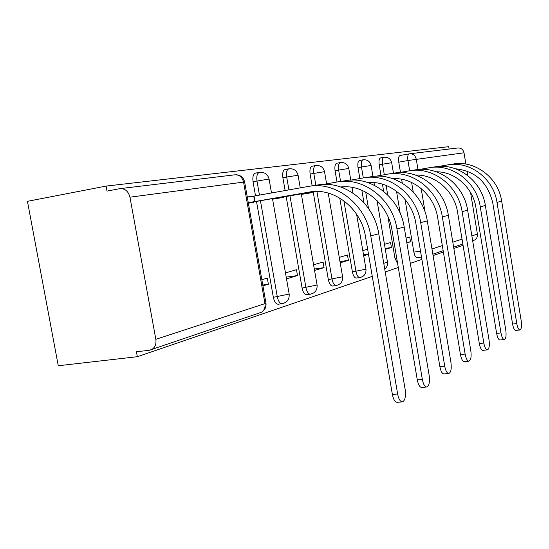 <?xml version="1.0" encoding="UTF-8"?>
<svg xmlns="http://www.w3.org/2000/svg" width="549" height="549" viewBox="0 0 549 549"><rect width="100%" height="100%" fill="white"/><g stroke="black" fill="none" stroke-linecap="round" stroke-linejoin="round"><path stroke-width="0.82" d="M387.903 216.443L394.957 258.195L397.675 263.822M339.749 198.017L352.403 271.879C353.199 275.715 354.448 277.78 356.157 278.069L356.473 278.027M313.225 192.054L328.343 279.613C329.18 283.6 330.525 285.741 332.371 286.036L332.715 285.988M286.159 196.528L302.094 288.053C302.979 292.198 304.421 294.422 306.424 294.717L306.809 294.669M256.5 201.428L273.34 297.297C274.274 301.614 275.831 303.926 278.014 304.228L278.439 304.173M449.109 149.04L448.718 146.672L106.087 186.09L107.007 191.107L119.785 188.664C124.939 188.307 128.329 191.148 129.955 197.194L155.841 339.33L264.961 303.624L243.557 182.096L129.955 197.194M155.841 339.33C156.458 343.859 155.175 347.201 152.004 349.356L149.287 350.276L136.44 351.772L137.346 356.706L58.263 365.751L27.45 201.325L106.087 186.09M417.206 257.673L416.972 257.707C415.6 257.433 414.57 255.573 413.871 252.115L405.004 199.335M402.28 183.112L401.628 179.255M400.475 172.372L398.766 162.188L407.941 160.528C407.44 156.623 407.873 154.393 409.245 153.83C412.91 153.562 415.243 155.333 416.252 159.141L417.988 169.538M137.346 356.706L372.263 276.367M385.226 271.94L398.293 267.473M410.309 263.362L421.893 259.396M433.079 255.573L443.393 252.046M453.851 248.471L463.061 245.321M409.931 153.747L457.605 148.01C460.968 147.763 463.109 149.355 464.015 152.794L465.875 164.089M467.021 171.062L467.762 175.536M470.555 192.493L477.404 234.107C477.699 236.715 476.786 238.685 474.672 240.016L472.888 240.62M262.93 285.878L268.386 284.245L262.779 285.027M268.386 284.245L267.308 278.123L261.846 279.702M248.374 203.226L253.981 202.293L253.906 201.881M252.911 196.24L247.297 197.112M286.509 278.837L297.489 275.557L286.214 277.142M297.489 275.557L296.474 269.71L285.473 272.887M272.592 199.205L283.867 197.331L283.799 196.94M314.57 270.458L324.054 267.624L314.316 269.01M324.054 267.624L323.087 262.038L313.582 264.776M301.394 194.421L311.125 192.802L311.063 192.431M340.195 262.806L348.395 260.363L339.982 261.571M348.395 260.363L347.476 255.004L339.261 257.371M368.454 254.015L363.513 254.736M385.316 249.335L391.423 247.517L385.158 248.429M391.423 247.517L390.586 242.569L384.465 244.332M383.655 191.313L382.447 184.155M380.951 175.344L379.174 164.817L382.523 164.213C382.001 160.013 382.529 157.693 384.122 157.247C388.129 157.007 390.655 158.826 391.691 162.717L382.523 164.213L384.307 174.747M363.966 202.656L361.853 190.235M359.863 178.542L358.01 167.658L361.468 167.033C360.919 162.655 361.51 160.239 363.232 159.78C367.398 159.533 370.019 161.427 371.097 165.462L361.468 167.033L363.314 177.931M337.004 182.007L335.068 170.746L338.637 170.094C338.074 165.524 338.726 163.005 340.606 162.518C344.937 162.264 347.661 164.24 348.787 168.447L338.637 170.094L340.579 181.451M312.155 185.85L310.123 174.095L313.808 173.422C313.218 168.646 313.953 166.004 316.004 165.496C320.513 165.242 323.354 167.308 324.528 171.686L313.808 173.422L315.853 185.274M285.123 190.551L282.893 177.752L286.702 177.053C286.091 172.05 286.914 169.284 289.165 168.749C293.873 168.488 296.837 170.65 298.066 175.22L286.702 177.053L288.932 189.879M255.511 195.801L253.048 181.76L256.987 181.04C256.356 175.783 257.282 172.873 259.759 172.311C264.687 172.05 267.788 174.308 269.079 179.091L256.987 181.04L259.457 195.101M406.864 242.905L410.535 241.807L406.775 242.363M363.692 255.793L368.516 254.352M252.89 196.123L247.283 197.002M410.535 241.807L409.732 237.044L406.054 238.101M383.751 157.316L380.786 157.865C379.187 158.304 378.652 160.624 379.174 164.817M362.82 159.855L359.794 160.411C358.065 160.871 357.468 163.293 358.01 167.658M340.14 162.607L337.059 163.177C335.171 163.657 334.506 166.182 335.068 170.746M315.469 165.599L312.34 166.175C310.274 166.683 309.54 169.325 310.123 174.095M288.554 168.866L285.37 169.456C283.112 169.991 282.282 172.757 282.893 177.752M259.059 172.441L255.841 173.045C253.35 173.608 252.416 176.517 253.048 181.76M409.142 153.85L400.104 155.504C398.704 156.067 398.258 158.297 398.766 162.188M367.631 249.184L362.8 250.577M394.429 178.974L396.385 178.645M397.634 393.983C398.629 398.945 400.166 401.58 402.245 401.889C405.025 400.832 405.999 396.714 405.176 389.529L378.748 233.764L370.747 235.885L397.634 393.983L392.384 394.443L365.504 236.681C361.235 208.311 333.861 187.058 309.204 192.088L248.285 202.698M397.222 402.307L397.016 402.328C394.923 402.026 393.379 399.398 392.384 394.443M254.997 201.565L254.029 196.062L308.229 186.454C335.556 180.806 366.011 204.352 370.747 235.885M247.311 197.173L254.029 196.062M248.313 202.862L311.935 191.704M310.26 186.138L317.006 185.095C344.031 179.516 374.102 202.698 378.748 233.764M422.332 379.393C423.272 384.156 424.693 386.695 426.6 387.004C429.098 386.029 429.949 382.145 429.16 375.358L404.188 227.012L396.948 228.933L422.332 379.393L417.281 379.86L391.911 229.708C388.019 203.871 363.767 183.99 340.689 186.983M421.776 387.429L421.577 387.45C419.656 387.148 418.221 384.616 417.281 379.86M314.152 191.519L272.51 198.759M272.537 198.903L314.79 191.491M323.368 184.423L336.983 182.007C363.308 176.593 392.494 198.944 396.948 228.933M338.939 181.705L344.944 180.779C370.98 175.426 399.816 197.448 404.188 227.012M444.731 366.156C445.623 370.74 446.948 373.183 448.705 373.492C450.962 372.593 451.703 368.921 450.942 362.484L427.287 220.89L420.699 222.633L444.731 366.156L439.873 366.629L415.854 223.388C412.23 199.26 389.824 180.484 367.919 182.597M444.059 373.931L443.866 373.944C442.096 373.643 440.765 371.199 439.873 366.629M316.018 191.457L301.319 193.989M301.339 194.126L316.636 191.457M343.132 186.797L341.155 187.14M342.528 186.832L341.018 187.092M350.893 180.127L363.095 177.972C388.479 172.763 416.499 194.037 420.699 222.633M364.982 177.684L370.342 176.853C395.465 171.707 423.149 192.678 427.287 220.89M465.14 354.091C465.998 358.511 467.233 360.871 468.853 361.173C470.898 360.336 471.557 356.857 470.822 350.742L448.348 215.304L442.329 216.896L465.14 354.091L460.46 354.565L437.663 217.624C434.28 195.039 413.521 177.279 392.734 178.638M464.379 361.613L464.186 361.633C462.56 361.331 461.318 358.971 460.46 354.565M341.65 187.319L344.861 186.756M368.866 182.543L368.132 182.666M344.285 186.763L341.471 187.257M375.921 176.229L386.915 174.287C411.421 169.277 438.349 189.577 442.329 216.896M388.733 174.006L393.544 173.264C417.803 168.31 444.429 188.334 448.348 215.304M483.82 343.056C484.637 347.318 485.796 349.596 487.292 349.898C489.159 349.116 489.742 345.808 489.035 339.982L467.624 210.185L462.114 211.653L483.82 343.056L479.311 343.53L457.605 212.353C454.442 191.155 435.172 174.321 415.428 175.042M482.976 350.337L482.797 350.358C481.288 350.056 480.121 347.778 479.311 343.53M368.578 182.824L370.342 182.494M369.957 182.501L368.42 182.769M398.787 172.667L408.724 170.917C432.413 166.093 458.333 185.493 462.114 211.653M410.48 170.643L414.811 169.977C438.26 165.201 463.905 184.354 467.624 210.185M500.983 332.92C501.759 337.031 502.85 339.234 504.236 339.536C505.945 338.802 506.459 335.652 505.78 330.086L485.343 205.491L480.272 206.836L500.983 332.92L496.619 333.387L475.921 207.522C472.95 187.573 455.025 171.604 436.27 171.768M500.064 339.975L499.892 339.989C498.492 339.694 497.401 337.491 496.619 333.387M393.743 178.61L393.009 178.734M393.379 178.617L392.906 178.7M419.759 169.408L428.769 167.816C451.69 163.163 476.676 181.746 480.272 206.836M430.471 167.555L434.376 166.951C457.077 162.339 481.802 180.696 485.343 205.491M516.794 323.574C517.542 327.547 518.565 329.688 519.862 329.983C521.426 329.29 521.886 326.278 521.227 320.959L501.683 201.154L497.003 202.396L516.794 323.574L512.581 324.04L492.796 203.061C487.869 182.385 475.427 170.959 455.471 168.769M515.82 330.416L515.662 330.436C514.358 330.141 513.329 328.007 512.581 324.04M394.381 178.693L394.909 178.603M439.049 166.402L447.263 164.961C469.45 160.459 493.572 178.295 497.003 202.396M448.91 164.707L452.445 164.158C474.432 159.704 498.3 177.327 501.683 201.154M394.957 258.195L396.68 257.948M360.041 277.54L359.719 277.581C358.017 277.293 356.775 275.227 355.972 271.378L343.887 200.776M352.403 271.879L365.977 269.195M336.407 285.487L336.05 285.542C334.211 285.247 332.872 283.099 332.035 279.105L316.917 191.457M328.343 279.613L342.597 276.771M310.631 294.161L310.226 294.216C308.236 293.914 306.795 291.691 305.91 287.539L289.968 195.863M302.094 288.053L317.096 285.027M282.406 303.659L281.953 303.721C279.777 303.412 278.226 301.099 277.293 296.776L260.446 200.742M273.34 297.297L289.172 294.065M413.871 252.115L420.507 251.161M413.232 192.081L411.62 182.446M409.657 170.766L407.941 160.528L464.015 152.794M418.928 175.145L419.155 176.51M421.158 188.506L425.118 212.202M431.981 248.972L442.316 245.588M452.801 242.157L462.038 239.138M471.872 235.919L477.404 234.107M387.718 194.95L386.105 185.404M368.503 208.448L365.723 192.095M269.079 179.125L271.501 192.967M348.787 168.461L350.784 180.134M371.103 165.482L372.963 176.469M387.498 262.223L383.758 263.287M391.691 162.73L393.468 173.278M120.746 188.547L234.56 174.85C239.179 174.52 242.178 176.936 243.557 182.096L244.641 182.021M152.004 349.356L261.413 312.278C264.872 310.212 266.395 307.179 265.977 303.172L264.961 303.624C265.462 307.502 264.275 310.391 261.413 312.278L258.984 313.102M236.001 174.74C240.634 175.042 243.509 177.457 244.634 181.98L265.949 303.027M253.72 196.11L254.688 201.613M310.055 191.944L309.204 192.088M356.157 278.069L359.719 277.581C364.145 276.572 366.231 273.8 365.991 269.264L356.589 214.192M332.371 286.036L336.05 285.542C340.675 284.492 342.864 281.596 342.61 276.854L328.206 193.063M306.424 294.717L310.226 294.216C315.078 293.132 317.37 290.105 317.109 285.13L301.291 193.845M278.014 304.228L281.953 303.721C287.052 302.595 289.467 299.418 289.193 294.189L272.482 198.594M298.066 175.22L300.255 187.868M324.528 171.686L326.621 183.846M352.012 187.346L352.986 193.063M374.006 182.611L374.466 185.356M377.046 200.563L387.505 262.278C387.841 265.037 386.908 267.281 384.725 268.996M394.367 178.603L394.477 179.269M396.488 191.182L400.242 213.499M416.972 257.707L421.502 257.069M432.852 254.187L443.167 250.694M453.632 247.146L462.848 244.024M472.662 240.695L474.672 240.016M402.245 401.889L397.016 402.328M426.6 387.004L421.577 387.45M448.705 373.492L443.866 373.944M468.853 361.173L464.186 361.633M487.292 349.898L482.797 350.358M504.236 339.536L499.892 339.989M519.862 329.983L515.662 330.436"/></g></svg>
